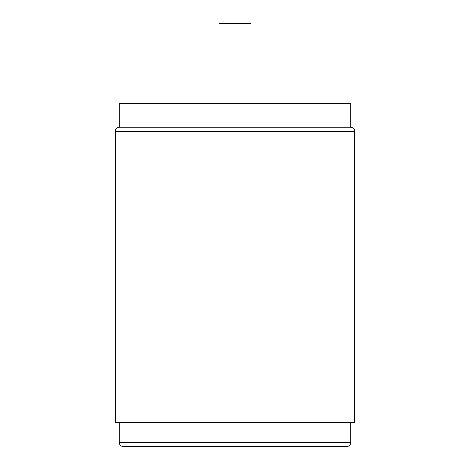 <?xml version="1.0" encoding="UTF-8"?>
<svg xmlns="http://www.w3.org/2000/svg" width="470" height="470" viewBox="0 0 470 470"><rect width="100%" height="100%" fill="white"/><g stroke="black" fill="none" stroke-linecap="round" stroke-linejoin="round"><path stroke-width="0.7" d="M119.274 103.312L350.726 103.312L350.726 127.252L119.274 127.252L119.274 103.312M219.038 103.312L219.038 23.5L250.962 23.5L250.962 103.312M115.285 131.248L354.715 131.248L354.715 422.559L115.285 422.559L115.285 131.248C115.52 128.821 116.848 127.493 119.274 127.252M123.263 446.5L346.737 446.5L123.263 446.5A3.989 3.989 0 0 1 119.274 442.511L119.274 422.559M346.737 446.5A3.989 3.989 0 0 0 350.726 442.511L350.726 422.559M324.788 446.5L313.373 446.5M156.628 446.5L233.202 446.5M273.434 446.5L248.806 446.5M309.783 446.5L269.845 446.5M200.155 446.5L221.194 446.5M160.217 446.5L196.566 446.5M350.726 442.511L119.274 442.511M354.715 131.248C354.48 128.821 353.152 127.493 350.726 127.252"/></g></svg>
